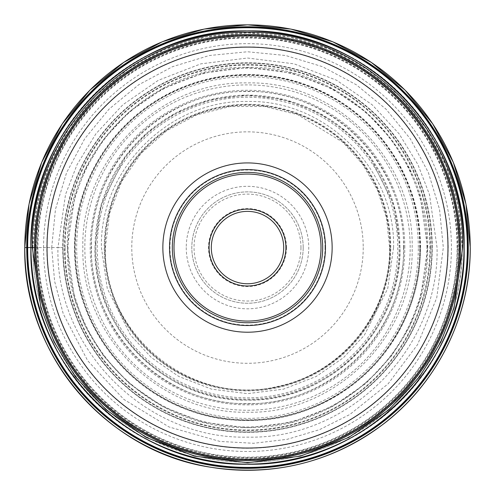 <?xml version="1.0" encoding="UTF-8"?>
<svg xmlns="http://www.w3.org/2000/svg" width="495" height="495" viewBox="0 0 495 495"><rect width="100%" height="100%" fill="white"/><g stroke="black" fill="none" stroke-linecap="round" stroke-linejoin="round"><path stroke-width="0.37" stroke-dasharray="2.48 1.86" d="M34.495 247.568A213.005 213.005 0 0 1 247.543 34.563A213.005 213.005 0 0 1 460.505 247.655A213.005 213.005 0 0 1 247.457 460.573A213.005 213.005 0 0 1 34.495 247.568L57.952 247.568L65.532 194.498L77.121 164.507L95.863 133.842L122.865 104.761L158.301 80.32L200.84 63.855L247.5 58.02L294.16 63.855L336.699 80.32L372.135 104.761L399.137 133.842L417.879 164.507L429.468 194.498L437.048 247.568C439.647 348.857 348.789 439.715 247.5 437.116C146.211 439.715 55.353 348.857 57.952 247.568L62.921 247.568A184.579 184.579 0 0 0 247.5 432.147A184.579 184.579 0 0 0 432.079 247.568A184.579 184.579 0 0 0 247.5 62.989A184.579 184.579 0 0 0 62.921 247.568L24.787 247.568M404.805 247.568A157.305 157.305 0 0 0 247.5 90.263A157.305 157.305 0 0 0 90.195 247.568A157.305 157.305 0 0 0 247.5 404.873A157.305 157.305 0 0 0 404.805 247.568M393.575 247.568C395.579 169.513 325.555 99.489 247.5 101.494C169.445 99.489 99.421 169.513 101.425 247.568L107.267 288.474L130.637 335.214L151.451 357.625L178.757 376.46L211.544 389.15L247.5 393.649L283.456 389.15L316.243 376.46L343.549 357.625L364.363 335.214L387.733 288.474L393.575 247.568M412.143 247.568C414.395 159.594 335.48 80.673 247.5 82.925C159.52 80.673 80.605 159.594 82.857 247.568C80.605 335.548 159.52 414.47 247.5 412.211C335.48 414.47 414.395 335.548 412.143 247.568M418.325 247.568A170.825 170.825 0 0 0 247.5 76.744A170.825 170.825 0 0 0 76.675 247.568A170.825 170.825 0 0 0 247.5 418.393A170.825 170.825 0 0 0 418.325 247.568M420.076 247.568A172.576 172.576 0 0 0 247.5 74.999A172.576 172.576 0 0 0 74.924 247.568A172.576 172.576 0 0 0 247.5 420.144A172.576 172.576 0 0 0 420.076 247.568M420.521 247.568A173.021 173.021 0 0 0 247.5 74.547A173.021 173.021 0 0 0 74.479 247.568A173.021 173.021 0 0 0 247.5 420.595A173.021 173.021 0 0 0 420.521 247.568M64.969 247.568A182.531 182.531 0 0 1 247.5 65.043A182.531 182.531 0 0 1 430.031 247.568A182.531 182.531 0 0 1 247.5 430.099A182.531 182.531 0 0 1 64.969 247.568M459.113 247.568A211.613 211.613 0 0 1 247.457 459.181A211.613 211.613 0 0 1 35.888 247.488A211.613 211.613 0 0 1 247.543 35.956A211.613 211.613 0 0 1 459.113 247.568M325.463 247.568A77.963 77.963 0 0 0 247.5 169.606A77.963 77.963 0 0 0 169.537 247.568A77.963 77.963 0 0 0 247.5 325.531A77.963 77.963 0 0 0 325.463 247.568A77.963 77.963 0 0 1 247.457 325.531A77.963 77.963 0 0 1 169.537 247.488A77.963 77.963 0 0 1 247.543 169.606A77.963 77.963 0 0 1 325.463 247.568A77.963 77.963 0 0 0 247.543 169.606A77.963 77.963 0 0 0 169.537 247.568A77.963 77.963 0 0 0 247.457 325.531A77.963 77.963 0 0 0 325.463 247.568A77.963 77.963 0 0 0 247.543 169.606A77.963 77.963 0 0 0 169.537 247.568A77.963 77.963 0 0 0 247.457 325.531A77.963 77.963 0 0 0 325.463 247.568M322.678 247.568A75.178 75.178 0 0 0 247.5 172.39A75.178 75.178 0 0 0 172.322 247.568A75.178 75.178 0 0 0 247.5 322.746A75.178 75.178 0 0 0 322.678 247.568M211.303 247.568A36.197 36.197 0 0 0 247.5 283.765A36.197 36.197 0 0 0 283.697 247.568A36.197 36.197 0 0 0 247.5 211.371A36.197 36.197 0 0 0 211.303 247.568M286.481 247.568A38.981 38.981 0 0 0 247.5 208.587A38.981 38.981 0 0 0 208.519 247.568A38.981 38.981 0 0 0 247.5 286.549A38.981 38.981 0 0 0 286.481 247.568M303.188 247.692A55.688 55.688 0 0 1 247.438 303.256A55.688 55.688 0 0 1 191.812 247.451A55.688 55.688 0 0 1 247.562 191.881A55.688 55.688 0 0 1 303.188 247.692M303.188 247.568A55.688 55.688 0 0 0 247.5 191.881A55.688 55.688 0 0 0 191.812 247.568A55.688 55.688 0 0 0 247.5 303.256A55.688 55.688 0 0 0 303.188 247.568M186.244 247.568A61.256 61.256 0 0 0 247.5 308.824A61.256 61.256 0 0 0 308.756 247.568A61.256 61.256 0 0 0 247.5 186.312A61.256 61.256 0 0 0 186.244 247.568M432.253 247.568A184.753 184.753 0 0 0 247.5 62.816A184.753 184.753 0 0 0 62.747 247.568A184.753 184.753 0 0 0 247.5 432.321A184.753 184.753 0 0 0 432.253 247.568M431.906 247.568A184.406 184.406 0 0 0 247.5 63.168A184.406 184.406 0 0 0 63.094 247.568A184.406 184.406 0 0 0 247.5 431.974A184.406 184.406 0 0 0 431.906 247.568M430.545 247.568A183.045 183.045 0 0 0 247.5 64.523A183.045 183.045 0 0 0 64.455 247.568A183.045 183.045 0 0 0 247.5 430.619A183.045 183.045 0 0 0 430.545 247.568M426.919 247.568A179.419 179.419 0 0 0 247.5 68.149A179.419 179.419 0 0 0 68.081 247.568A179.419 179.419 0 0 0 247.5 426.993A179.419 179.419 0 0 0 426.919 247.568M410.182 247.568A162.682 162.682 0 0 0 247.5 84.892A162.682 162.682 0 0 0 84.818 247.568A162.682 162.682 0 0 0 247.5 410.25A162.682 162.682 0 0 0 410.182 247.568M403.784 247.568A156.284 156.284 0 0 0 247.5 91.284A156.284 156.284 0 0 0 91.216 247.568A156.284 156.284 0 0 0 247.5 403.852A156.284 156.284 0 0 0 403.784 247.568M403.512 247.568C405.646 164.204 330.864 89.422 247.5 91.556C164.136 89.422 89.354 164.204 91.488 247.568C89.354 330.932 164.136 405.714 247.5 403.58C330.864 405.714 405.646 330.932 403.512 247.568M400.028 247.568L393.927 204.862L369.524 156.055L347.793 132.654L319.275 112.99L285.046 99.736L247.5 95.04L209.954 99.736L175.725 112.99L147.207 132.654L125.476 156.055L101.073 204.862L94.972 247.568C92.887 329.076 165.998 402.188 247.5 400.096C329.002 402.188 402.113 329.076 400.028 247.568M399.941 247.568A152.441 152.441 0 0 0 247.5 95.127A152.441 152.441 0 0 0 95.059 247.568A152.441 152.441 0 0 0 247.5 400.016A152.441 152.441 0 0 0 399.941 247.568M399.143 247.568A151.643 151.643 0 0 0 247.5 95.925A151.643 151.643 0 0 0 95.857 247.568A151.643 151.643 0 0 0 247.5 399.211A151.643 151.643 0 0 0 399.143 247.568M389.924 247.568A142.424 142.424 0 0 0 247.5 105.144A142.424 142.424 0 0 0 105.076 247.568A142.424 142.424 0 0 0 247.5 389.998A142.424 142.424 0 0 0 389.924 247.568M390.066 247.568A142.566 142.566 0 0 0 247.5 105.008A142.566 142.566 0 0 0 104.934 247.568A142.566 142.566 0 0 0 247.5 390.134A142.566 142.566 0 0 0 390.066 247.568M390.184 247.568A142.684 142.684 0 0 0 247.5 104.884A142.684 142.684 0 0 0 104.816 247.568A142.684 142.684 0 0 0 247.5 390.252A142.684 142.684 0 0 0 390.184 247.568M390.784 247.568A143.284 143.284 0 0 0 247.5 104.284A143.284 143.284 0 0 0 104.216 247.568A143.284 143.284 0 0 0 247.5 390.852A143.284 143.284 0 0 0 390.784 247.568M419.76 247.568A172.26 172.26 0 0 0 247.5 75.308A172.26 172.26 0 0 0 75.24 247.568A172.26 172.26 0 0 0 247.5 419.834A172.26 172.26 0 0 0 419.76 247.568M420.249 247.568C422.619 155.257 339.811 72.456 247.5 74.819C155.189 72.456 72.381 155.257 74.751 247.568C72.381 339.879 155.189 422.687 247.5 420.323C339.811 422.687 422.619 339.879 420.249 247.568M427.538 247.568L420.335 197.159L409.328 168.677L391.526 139.547L365.879 111.926L332.225 88.716L291.815 73.074L247.5 67.537L203.185 73.074L162.775 88.716L129.121 111.926L103.474 139.547L85.672 168.677L74.665 197.159L67.462 247.568C65 343.771 151.297 430.075 247.5 427.606C343.703 430.075 430 343.771 427.538 247.568M427.723 247.568C430.192 151.266 343.802 64.882 247.5 67.351C151.198 64.882 64.808 151.266 67.277 247.568L74.485 298.033L85.505 326.545L103.325 355.701L128.997 383.353L162.688 406.587L203.136 422.247L247.5 427.791L291.864 422.247L332.312 406.587L366.003 383.353L391.675 355.701L409.495 326.545L420.515 298.033L427.723 247.568M65.062 247.568A182.438 182.438 0 0 1 247.5 65.13A182.438 182.438 0 0 1 429.938 247.568A182.438 182.438 0 0 1 247.5 430.013A182.438 182.438 0 0 1 65.062 247.568M464.341 247.568A216.841 216.841 0 0 0 247.5 30.733A216.841 216.841 0 0 0 30.659 247.568A216.841 216.841 0 0 0 247.5 464.409A216.841 216.841 0 0 0 464.341 247.568M97.218 247.568A150.282 150.282 0 0 1 247.5 97.286A150.282 150.282 0 0 1 397.782 247.568A150.282 150.282 0 0 1 247.5 397.856A150.282 150.282 0 0 1 97.218 247.568M457.399 247.649A209.899 209.899 0 0 0 247.543 37.67A209.899 209.899 0 0 0 37.601 247.568A209.899 209.899 0 0 0 247.457 457.467A209.899 209.899 0 0 0 457.399 247.649M32.831 247.568A214.669 214.669 0 0 1 247.543 32.905A214.669 214.669 0 0 1 462.169 247.655A214.669 214.669 0 0 1 247.457 462.237A214.669 214.669 0 0 1 32.831 247.568M35.225 247.655A212.275 212.275 0 0 0 247.543 459.843A212.275 212.275 0 0 0 459.775 247.488A212.275 212.275 0 0 0 247.457 35.3A212.275 212.275 0 0 0 35.225 247.655A212.275 212.275 0 0 1 247.457 35.294A212.275 212.275 0 0 1 459.775 247.568A212.275 212.275 0 0 1 247.543 459.843A212.275 212.275 0 0 1 35.225 247.655M460.486 247.655A212.986 212.986 0 0 0 247.543 34.582A212.986 212.986 0 0 0 34.514 247.568A212.986 212.986 0 0 0 247.457 460.554A212.986 212.986 0 0 0 460.486 247.655M36.927 247.568A210.573 210.573 0 0 1 247.5 37.001A210.573 210.573 0 0 1 458.073 247.568A210.573 210.573 0 0 1 247.5 458.141A210.573 210.573 0 0 1 36.927 247.568M448.179 247.568A200.679 200.679 0 0 0 247.5 46.895A200.679 200.679 0 0 0 46.821 247.568A200.679 200.679 0 0 0 247.5 448.247A200.679 200.679 0 0 0 448.179 247.568M43.579 247.568A203.921 203.921 0 0 1 247.5 43.653A203.921 203.921 0 0 1 451.421 247.568A203.921 203.921 0 0 1 247.5 451.489A203.921 203.921 0 0 1 43.579 247.568M37.917 247.488A209.583 209.583 0 0 0 247.457 457.157A209.583 209.583 0 0 0 457.083 247.568A209.583 209.583 0 0 0 247.543 37.985A209.583 209.583 0 0 0 37.917 247.488M325.048 247.568A77.548 77.548 0 0 0 247.543 170.026A77.548 77.548 0 0 0 169.952 247.568A77.548 77.548 0 0 0 247.457 325.116A77.548 77.548 0 0 0 325.048 247.568M300.96 247.686A53.46 53.46 0 0 1 247.444 301.028A53.46 53.46 0 0 1 194.04 247.451A53.46 53.46 0 0 1 247.556 194.108A53.46 53.46 0 0 1 300.96 247.686M363.225 247.568A115.725 115.725 0 0 1 247.5 363.293A115.725 115.725 0 0 1 131.775 247.568A115.725 115.725 0 0 1 247.5 131.849A115.725 115.725 0 0 1 363.225 247.568M105.398 247.568L109.513 213.63L121.665 181.541L141.118 153.351L166.704 130.668L196.967 114.753L230.212 106.524L264.522 106.493L297.73 114.642L343.14 142.467L362.792 164.495L377.468 190.111L386.539 218.208L389.602 247.568C390.803 313.094 340.709 374.616 276.315 386.719C191.912 407.199 102.459 334.379 105.398 247.568M462.194 247.568L458.067 205.685L445.853 165.41L426.009 128.292L399.31 95.758L366.776 69.059L329.658 49.222L289.383 37.001L247.5 32.88L205.617 37.001L165.342 49.222L128.224 69.059L95.69 95.758L68.991 128.285L49.154 165.41L36.933 205.685L32.806 247.568C32.905 280.721 40.206 312.203 54.698 342.02C85.264 401.34 132.827 439.442 197.381 456.328C243.775 467.063 288.907 463.153 332.764 444.603C410.002 412.279 463.202 331.297 462.194 247.568M459.756 247.568L455.678 206.161L443.6 166.345L423.986 129.647L397.59 97.484L365.428 71.088L328.729 51.474L288.913 39.396L247.506 35.312L206.093 39.39L166.277 51.468L129.579 71.082L97.416 97.478L71.02 129.641L51.406 166.339L39.322 206.155L35.244 247.568L39.322 288.981L51.4 328.798L71.014 365.489L97.41 397.652L129.572 424.054L166.271 443.668L206.087 455.746L247.494 459.824L288.901 455.746L328.723 443.668L365.415 424.06L397.584 397.664L423.98 365.502L443.594 328.804L455.678 288.981L459.756 247.568M51.69 247.568L55.452 209.366L66.596 172.637L84.688 138.786L109.042 109.11L138.711 84.763L172.563 66.664L209.298 55.52L247.5 51.758L285.695 55.52L322.431 66.664L356.282 84.756L385.958 109.11L410.305 138.779L428.404 172.631L439.548 209.366L443.31 247.568L436.769 297.755L417.588 344.588L388.117 383.835L349.81 414.525L319.584 429.629L287.205 439.312L253.65 443.285L219.91 441.429L169.03 426.968L123.874 399.422L87.745 360.793L63.267 313.898L54.605 281.234L51.69 247.568"/><path stroke-width="0.74" d="M24.787 247.568A222.713 222.713 0 0 1 247.5 24.855A222.713 222.713 0 0 1 470.213 247.568A222.713 222.713 0 0 1 247.5 470.281A222.713 222.713 0 0 1 24.787 247.568L27.206 247.568A220.294 220.294 0 0 0 247.5 467.862A220.294 220.294 0 0 0 467.794 247.568A220.294 220.294 0 0 0 247.5 27.281A220.294 220.294 0 0 0 27.206 247.568L34.495 247.568A213.005 213.005 0 0 0 247.5 460.573A213.005 213.005 0 0 0 460.505 247.568A213.005 213.005 0 0 0 247.5 34.563A213.005 213.005 0 0 0 34.495 247.568A213.005 213.005 0 0 0 247.5 460.573A213.005 213.005 0 0 0 460.505 247.568A213.005 213.005 0 0 0 247.5 34.563A213.005 213.005 0 0 0 34.495 247.568M462.689 247.568C465.634 132.586 362.489 29.434 247.5 32.385C132.512 29.434 29.366 132.586 32.311 247.568L40.924 307.822L54.073 341.866L75.351 376.683L106.01 409.693L146.235 437.438L194.529 456.136L247.5 462.757L300.471 456.136L348.765 437.438L388.99 409.693L419.649 376.683L440.927 341.866L454.076 307.822L462.689 247.568M35.888 247.568A211.613 211.613 0 0 0 247.438 459.181A211.613 211.613 0 0 0 459.113 247.568A211.613 211.613 0 0 0 247.562 35.956A211.613 211.613 0 0 0 35.888 247.568A211.613 211.613 0 0 0 247.438 459.181A211.613 211.613 0 0 0 459.113 247.568A211.613 211.613 0 0 0 247.562 35.956A211.613 211.613 0 0 0 35.888 247.568M247.5 332.213A84.645 84.645 0 0 1 162.855 247.568A84.645 84.645 0 0 1 247.5 162.923A84.645 84.645 0 0 1 332.145 247.568A84.645 84.645 0 0 1 247.5 332.213M247.5 325.531A77.963 77.963 0 0 1 169.537 247.568A77.963 77.963 0 0 1 247.5 169.606A77.963 77.963 0 0 1 325.463 247.568A77.963 77.963 0 0 1 247.5 325.531M322.678 247.568A75.178 75.178 0 0 1 247.5 322.746A75.178 75.178 0 0 1 172.322 247.568A75.178 75.178 0 0 1 247.5 172.39A75.178 75.178 0 0 1 322.678 247.568M211.303 247.568A36.197 36.197 0 0 1 247.457 211.371A36.197 36.197 0 0 1 283.697 247.568A36.197 36.197 0 0 1 247.543 283.765A36.197 36.197 0 0 1 211.303 247.568M468.276 247.568A220.776 220.776 0 0 0 247.5 26.792A220.776 220.776 0 0 0 26.724 247.568A220.776 220.776 0 0 0 247.5 468.344A220.776 220.776 0 0 0 468.276 247.568M467.509 247.568A220.009 220.009 0 0 0 247.5 27.559A220.009 220.009 0 0 0 27.491 247.568A220.009 220.009 0 0 0 247.5 467.583A220.009 220.009 0 0 0 467.509 247.568M467.336 247.568A219.836 219.836 0 0 0 247.5 27.732A219.836 219.836 0 0 0 27.664 247.568A219.836 219.836 0 0 0 247.5 467.404A219.836 219.836 0 0 0 467.336 247.568M464.118 247.568C467.088 131.819 363.256 27.98 247.5 30.95C131.744 27.98 27.912 131.819 30.882 247.568C27.912 363.324 131.744 467.156 247.5 464.192C363.256 467.156 467.088 363.324 464.118 247.568M464.032 247.568A216.532 216.532 0 0 0 247.5 31.037A216.532 216.532 0 0 0 30.968 247.568A216.532 216.532 0 0 0 247.5 464.106A216.532 216.532 0 0 0 464.032 247.568M447.975 247.686A200.475 200.475 0 0 0 247.556 47.093A200.475 200.475 0 0 0 47.025 247.568A200.475 200.475 0 0 0 247.444 448.043A200.475 200.475 0 0 0 447.975 247.686M173.993 247.568A73.508 73.508 0 0 0 247.5 321.076A73.508 73.508 0 0 0 321.007 247.568A73.508 73.508 0 0 0 247.5 174.061A73.508 73.508 0 0 0 173.993 247.568M285.924 247.568A38.424 38.424 0 0 0 247.457 209.144A38.424 38.424 0 0 0 209.076 247.661A38.424 38.424 0 0 0 247.543 285.992A38.424 38.424 0 0 0 285.924 247.568M470.25 247.568L465.968 204.113L453.296 162.329L432.71 123.818L405.009 90.065L371.256 62.364L332.745 41.778L290.961 29.1L247.506 24.818L204.051 29.1L162.261 41.772L123.756 62.358L89.997 90.053L62.296 123.806L41.71 162.323L29.032 204.107L24.75 247.568C22.708 352.749 105.243 450.933 209.206 467.002C273.58 477.087 331.854 462.615 384.027 423.578C437.865 382.344 470.671 315.383 470.25 247.568"/></g></svg>
